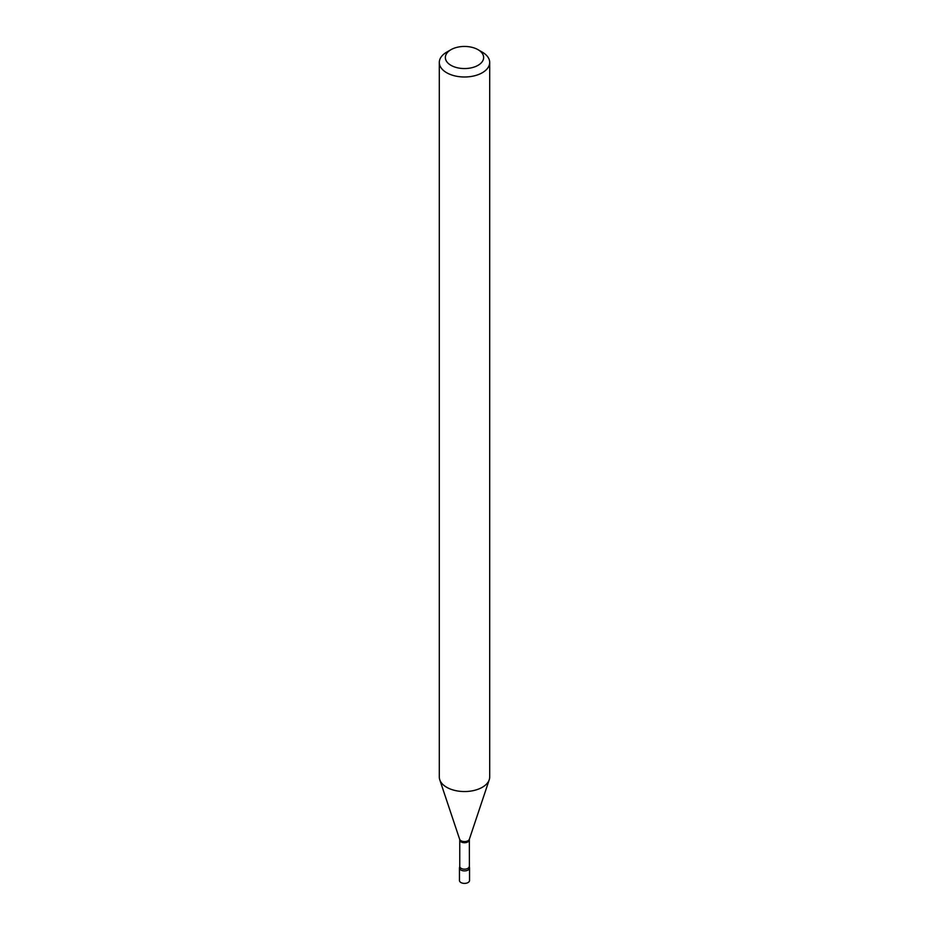 <?xml version="1.0" encoding="UTF-8"?>
<svg xmlns="http://www.w3.org/2000/svg" width="929" height="929" viewBox="0 0 929 929"><rect width="100%" height="100%" fill="white"/><g stroke="black" fill="none" stroke-linecap="round" stroke-linejoin="round"><path stroke-width="1.39" d="M459.832 866.896A5.04 2.915 0 0 0 459.46 867.988L459.46 880.495A5.04 2.915 0 0 0 460.935 882.55A5.04 2.915 0 0 0 466.428 883.177A5.04 2.915 0 0 0 469.54 880.495L469.54 867.988A5.04 2.915 0 0 0 469.168 866.896M459.46 867.988A5.04 2.915 0 0 0 460.935 870.043A5.04 2.915 0 0 0 466.428 870.67A5.04 2.915 0 0 0 469.54 867.988M469.238 866.443A4.738 2.741 0 0 1 467.844 868.371A4.738 2.741 0 0 1 462.688 868.963A4.738 2.741 0 0 1 459.762 866.443L459.6 867.303A5.04 2.915 0 0 0 462.038 870.519A5.04 2.915 0 0 0 468.065 870.043A5.04 2.915 0 0 0 469.4 867.303L469.354 839.259L489.246 779.745A25.199 14.55 0 0 0 489.699 776.992L489.699 62.44A25.199 14.55 0 0 0 482.314 52.163L478.04 49.69A19.149 11.055 0 0 0 450.96 49.69L450.96 49.69A19.149 11.055 0 0 0 450.96 65.32A19.149 11.055 0 0 0 478.04 65.32A19.149 11.055 0 0 0 478.04 49.69M446.686 52.163L450.96 49.69L446.686 52.152A25.199 14.55 0 0 0 446.686 52.163A25.199 14.55 0 0 0 439.301 62.44A25.199 14.55 0 0 0 454.862 75.888A25.199 14.55 0 0 0 482.314 72.729A25.199 14.55 0 0 0 489.699 62.44M439.301 62.44L439.301 776.992A25.199 14.55 0 0 0 439.754 779.745A25.199 14.55 0 0 0 457.114 790.904A25.199 14.55 0 0 0 482.314 787.281A25.199 14.55 0 0 0 489.246 779.745M459.762 866.443L459.762 839.99A4.738 2.741 0 0 0 462.688 842.522A4.738 2.741 0 0 0 467.844 841.929A4.738 2.741 0 0 0 469.238 839.99M459.762 839.99L459.646 839.259A4.947 2.857 0 0 0 463.048 841.442A4.947 2.857 0 0 0 467.995 840.733A4.947 2.857 0 0 0 469.354 839.259M459.646 839.259L439.754 779.745"/></g></svg>
